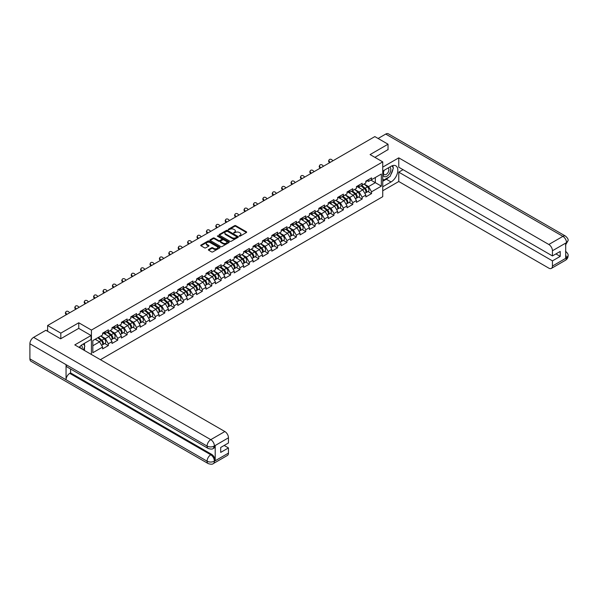 <?xml version="1.0" encoding="UTF-8"?>
<svg xmlns="http://www.w3.org/2000/svg" width="598" height="598" viewBox="0 0 598 598"><rect width="100%" height="100%" fill="white"/><g stroke="black" fill="none" stroke-linecap="round" stroke-linejoin="round"><path stroke-width="0.9" d="M239.297 236.128L240.127 236.128L246.413 232.502A0.837 0.486 0 0 0 246.413 231.815L235.769 225.67A0.837 0.486 0 0 0 234.58 225.67L228.301 229.296L228.301 229.774L229.938 229.303A2.676 1.547 0 0 1 233.728 229.303L234.61 229.819A2.676 1.547 0 0 1 235.395 230.91A2.676 1.547 0 0 1 234.61 232.002L233.803 232.951L235.44 232.48A2.676 1.547 0 0 1 239.23 232.48L240.112 232.996A2.676 1.547 0 0 1 240.897 234.087A2.676 1.547 0 0 1 240.112 235.178L239.297 236.128L239.297 235.649M208.612 249.508A0.837 0.486 0 0 0 208.612 250.188L211.602 251.915A0.837 0.486 0 0 0 212.783 251.915L219.765 247.886A0.837 0.486 0 0 0 219.765 247.198L209.121 241.054A0.837 0.486 0 0 0 207.932 241.054L200.958 245.083A0.837 0.486 0 0 0 200.958 245.771L204.561 247.849A0.837 0.486 0 0 0 205.749 247.849L208.732 246.122A0.837 0.486 0 0 0 208.732 245.442L206.945 244.41A2.235 1.293 0 0 1 206.288 243.498A2.235 1.293 0 0 1 207.67 242.302A2.235 1.293 0 0 1 210.107 242.579L217.119 246.63A2.235 1.293 0 0 1 217.777 247.542A2.235 1.293 0 0 1 216.394 248.738A2.235 1.293 0 0 1 213.957 248.454L212.783 247.781A0.837 0.486 0 0 0 211.602 247.781L208.612 249.508L208.612 250.188L211.602 248.476L211.602 247.781M78.772 322.771L60.817 333.138L47.616 325.514L374.849 136.591L388.042 144.215L370.087 154.583L382.742 161.886L91.427 330.074L78.772 322.771L78.772 328.407M229.998 241.293A0.837 0.486 0 0 0 231.179 241.293L238.161 237.264A0.837 0.486 0 0 0 238.161 236.584L227.517 230.432A0.837 0.486 0 0 0 226.328 230.432L219.354 234.461A0.837 0.486 0 0 0 219.354 235.149L229.998 241.293M217.545 236.255L228.952 242.579L221.985 246.6A0.837 0.486 0 0 1 220.804 246.6L210.152 240.456L213.142 238.744L213.142 238.049L210.152 239.776A0.837 0.486 0 0 0 210.152 240.456L210.152 239.776M213.142 238.744A0.837 0.486 0 0 1 214.323 238.744L214.323 238.049A0.837 0.486 0 0 0 213.142 238.049M214.323 238.049L218.644 240.546A0.837 0.486 0 0 0 219.825 240.546L221.806 239.394A0.837 0.486 0 0 0 221.806 238.714L217.313 236.12L218.135 235.642L228.967 241.891A0.837 0.486 0 0 1 228.967 242.571L228.967 241.891M91.427 354.502L91.427 330.074M100.412 359.682L382.742 196.682L382.742 161.886M104.755 343.514L108.335 345.577L108.335 343.768L105.323 338.55L100.86 335.971M108.335 345.577L102.609 348.881L102.609 347.072L92.817 352.723L92.817 340.621L102.609 334.962L102.609 333.153L108.335 329.849L108.335 331.658L112.005 329.535L112.005 327.726L117.731 324.422L117.731 326.231L121.409 324.109L121.409 322.3L127.135 318.996L127.135 320.805L130.812 318.682L130.812 316.873L136.538 313.569L136.538 315.378L140.209 313.255L140.209 311.446L145.934 308.142L145.934 309.951L149.612 307.828L149.612 306.019L155.338 302.708L155.338 304.517L159.016 302.401L159.016 300.585A2.811 1.622 60 0 1 159.016 300.682M160.563 300.159L161.722 300.831L164.742 299.09L164.742 297.281L159.016 300.585M164.742 299.09L168.412 296.967L168.412 295.158L174.138 291.854L174.138 293.663L177.815 291.54L177.815 289.731A2.811 1.622 60 0 1 177.815 289.828M179.363 289.305L180.529 289.978L183.541 288.236L183.541 286.427L177.815 289.731M183.541 288.236L187.219 286.113L187.219 284.304L192.945 281L192.945 282.809L196.615 280.686L196.615 278.877L202.341 275.573L202.341 277.382L206.018 275.259L206.018 273.45L211.744 270.147L211.744 271.955L215.422 269.833L215.422 268.024L221.148 264.72L221.148 266.529L224.818 264.406L224.818 262.597L230.544 259.293L230.544 261.102L234.222 258.979L234.222 257.17L239.948 253.858L239.948 255.675L243.625 253.552L243.625 251.743L249.351 248.432L249.351 250.241L253.021 248.118L253.021 246.309L258.747 243.005L258.747 244.814L262.425 242.691L262.425 240.882L268.151 237.578L268.151 239.387L271.828 237.264L271.828 235.455L277.554 232.151L277.554 233.96L281.224 231.837L281.224 230.028L286.95 226.724L286.95 228.533L290.628 226.41L290.628 224.601L296.354 221.297L296.354 223.106L300.032 220.983L300.032 219.174A2.811 1.622 60 0 1 300.032 219.264M301.579 218.748L302.738 219.421L305.757 217.679L305.757 215.871L300.032 219.174M305.757 217.679L309.428 215.557L309.428 213.748L315.153 210.444L315.153 212.253L318.831 210.13L318.831 208.321L324.557 205.017L324.557 206.826L328.235 204.703L328.235 202.894L333.961 199.583L333.961 201.391L337.631 199.276L337.631 197.46A2.811 1.622 60 0 1 337.631 197.557M339.178 197.034L340.344 197.706L343.357 195.965L343.357 194.156L337.631 197.46M343.357 195.965L347.034 193.842L347.034 192.033L352.76 188.729L352.76 190.538L356.438 188.415L356.438 186.606L362.164 183.302L362.164 185.111L365.834 182.988L365.834 181.179L371.56 177.875L371.56 179.684L381.352 174.033L381.352 186.135L371.56 191.794L368.547 186.576L364.085 183.997M367.987 191.539L371.56 193.603L371.56 191.794M371.56 193.603L365.834 196.906L365.834 195.098L362.164 197.22L359.144 192.003L354.689 189.424M358.583 196.966L362.164 199.029L362.164 197.22M362.164 199.029L356.438 202.333L356.438 200.524L352.76 202.647L349.748 197.43L345.285 194.851M349.187 202.393L352.76 204.456L352.76 202.647M352.76 204.456L347.034 207.76L347.034 205.951L343.357 208.074L340.344 202.857L335.882 200.285M339.784 207.82L343.357 209.883L343.357 208.074M343.357 209.883L337.631 213.187L337.631 211.378L333.961 213.501L330.941 208.283L326.486 205.712M330.38 213.247L333.961 215.31L333.961 213.501M333.961 215.31L328.235 218.614L328.235 216.805L324.557 218.928L321.545 213.71L317.082 211.139M320.984 218.674L324.557 220.737L324.557 218.928M324.557 220.737L318.831 224.048L318.831 222.239L315.153 224.355L312.141 219.137L307.678 216.566M311.58 224.101L315.153 226.171L315.153 224.355M315.153 226.171L309.428 229.475L309.428 227.666L305.757 229.789L302.738 224.564L298.282 221.993M302.177 229.527L305.757 231.598L305.757 229.789M305.757 231.598L300.032 234.902L300.032 233.093L296.354 235.216L293.341 229.991L288.879 227.419M292.781 234.962L296.354 237.025L296.354 235.216M296.354 237.025L290.628 240.329L290.628 238.52L286.95 240.643L283.938 235.425L279.483 232.846M283.377 240.389L286.95 242.452L286.95 240.643M286.95 242.452L281.224 245.756L281.224 243.947L277.554 246.07L274.534 240.852L270.079 238.273M273.974 245.815L277.554 247.878L277.554 246.07M277.554 247.878L271.828 251.182L271.828 249.373L268.151 251.496L265.138 246.279L260.676 243.7M264.578 251.242L268.151 253.305L268.151 251.496M268.151 253.305L262.425 256.609L262.425 254.8L258.747 256.923L255.735 251.706L251.28 249.127M255.174 256.669L258.747 258.732L258.747 256.923M258.747 258.732L253.021 262.036L253.021 260.227L249.351 262.35L246.331 257.133L241.876 254.561M245.771 262.096L249.351 264.159L249.351 262.35M249.351 264.159L243.625 267.463L243.625 265.654L239.948 267.777L236.935 262.559L232.473 259.988M236.374 267.523L239.948 269.586L239.948 267.777M239.948 269.586L234.222 272.897L234.222 271.081L230.544 273.204L227.532 267.986L223.076 265.415M226.971 272.95L230.544 275.013L230.544 273.204M230.544 275.013L224.818 278.324L224.818 276.515L221.148 278.638L218.128 273.413L213.673 270.842M217.567 278.376L221.148 280.447L221.148 278.638M221.148 280.447L215.422 283.751L215.422 281.942L211.744 284.065L208.732 278.84L204.269 276.269M208.171 283.811L211.744 285.874L211.744 284.065M211.744 285.874L206.018 289.178L206.018 287.369L202.341 289.492L199.328 284.274L194.873 281.695M198.768 289.238L202.341 291.301L202.341 289.492M202.341 291.301L196.615 294.605L196.615 292.796L192.945 294.919L189.925 289.701L185.47 287.122M189.364 294.665L192.945 296.728L192.945 294.919M192.945 296.728L187.219 300.032L187.219 298.223L183.541 300.346L180.529 295.128L176.066 292.549M179.968 300.091L183.541 302.154L183.541 300.346M183.541 302.154L177.815 305.458L177.815 303.649L174.138 305.772L171.125 300.555L166.67 297.976M170.565 305.518L174.138 307.581L174.138 305.772M174.138 307.581L168.412 310.885L168.412 309.076L164.742 311.199L161.722 305.982L157.267 303.41M161.161 310.945L164.742 313.008L164.742 311.199M164.742 313.008L159.016 316.312L159.016 314.503L155.338 316.626L152.326 311.409L147.863 308.837M151.765 316.372L155.338 318.435L155.338 316.626M155.338 318.435L149.612 321.739L149.612 319.93L145.934 322.053L142.922 316.835L138.467 314.264M142.361 321.799L145.934 323.862L145.934 322.053M145.934 323.862L140.209 327.173L140.209 325.364L136.538 327.48L133.526 322.262L129.063 319.691M132.958 327.226L136.538 329.296L136.538 327.48M136.538 329.296L130.812 332.6L130.812 330.791L127.135 332.914L124.122 327.689L119.66 325.118M123.562 332.652L127.135 334.723L127.135 332.914M127.135 334.723L121.409 338.027L121.409 336.218L117.731 338.341L114.719 333.116L110.264 330.545M114.158 338.087L117.731 340.15L117.731 338.341M117.731 340.15L112.005 343.454L112.005 341.645L108.335 343.768M104.157 332.727L105.323 333.4L108.335 331.658M105.323 338.55L108.993 336.427L103.372 333.176M112.005 341.645L108.993 336.427M113.553 327.3L114.719 327.973L117.731 326.231M114.719 333.116L118.397 331L112.775 327.749M121.409 336.218L118.397 331M122.956 321.874L124.122 322.546L127.135 320.805M124.122 327.689L127.8 325.566L122.171 322.322M130.812 330.791L127.8 325.566M132.36 316.439L133.526 317.112L136.538 315.378M133.526 322.262L137.196 320.139L131.575 316.895M140.209 325.364L137.196 320.139M141.756 311.012L142.922 311.685L145.934 309.951M142.922 316.835L146.6 314.712L140.978 311.468M149.612 319.93L146.6 314.712M151.159 305.585L152.326 306.258L155.338 304.517M152.326 311.409L156.003 309.286L150.375 306.041M159.016 314.503L156.003 309.286M161.722 305.982L165.399 303.859L159.778 300.615M168.412 309.076L165.399 303.859M169.959 294.732L171.125 295.405L174.138 293.663M171.125 300.555L174.803 298.432L169.174 295.188M177.815 303.649L174.803 298.432M180.529 295.128L184.206 293.005L178.578 289.753M187.219 298.223L184.206 293.005M188.766 283.878L189.925 284.551L192.945 282.809M189.925 289.701L193.603 287.578L187.981 284.327M196.615 292.796L193.603 287.578M198.162 278.451L199.328 279.124L202.341 277.382M199.328 284.274L203.006 282.151L197.377 278.9M206.018 287.369L203.006 282.151M207.566 273.024L208.732 273.697L211.744 271.955M208.732 278.84L212.41 276.725L206.781 273.473M215.422 281.942L212.41 276.725M216.969 267.59L218.128 268.263L221.148 266.529M218.128 273.413L221.806 271.29L216.184 268.046M224.818 276.515L221.806 271.29M226.365 262.163L227.532 262.836L230.544 261.102M227.532 267.986L231.209 265.863L225.581 262.619M234.222 271.081L231.209 265.863M235.769 256.736L236.935 257.409L239.948 255.675M236.935 262.559L240.613 260.436L234.984 257.192M243.625 265.654L240.613 260.436M245.173 251.31L246.331 251.982L249.351 250.241M246.331 257.133L250.009 255.01L244.388 251.765M253.021 260.227L250.009 255.01M254.569 245.883L255.735 246.555L258.747 244.814M255.735 251.706L259.412 249.583L253.784 246.339M262.425 254.8L259.412 249.583M263.972 240.456L265.138 241.129L268.151 239.387M265.138 246.279L268.816 244.156L263.187 240.904M271.828 249.373L268.816 244.156M273.376 235.029L274.534 235.702L277.554 233.96M274.534 240.852L278.212 238.729L272.591 235.477M281.224 243.947L278.212 238.729M282.772 229.602L283.938 230.275L286.95 228.533M283.938 235.425L287.616 233.302L281.987 230.051M290.628 238.52L287.616 233.302M292.175 224.175L293.341 224.848L296.354 223.106M293.341 229.991L297.019 227.875L291.39 224.624M300.032 233.093L297.019 227.875M302.738 224.564L306.415 222.441L300.794 219.197M309.428 227.666L306.415 222.441M310.975 213.314L312.141 213.987L315.153 212.253M312.141 219.137L315.819 217.014L310.19 213.77M318.831 222.239L315.819 217.014M320.379 207.887L321.545 208.56L324.557 206.826M321.545 213.71L325.222 211.587L319.594 208.343M328.235 216.805L325.222 211.587M329.782 202.46L330.941 203.133L333.961 201.391M330.941 208.283L334.618 206.161L328.997 202.916M337.631 211.378L334.618 206.161M340.344 202.857L344.022 200.734L338.393 197.489M347.034 205.951L344.022 200.734M348.582 191.607L349.748 192.279L352.76 190.538M349.748 197.43L353.425 195.307L347.797 192.063M356.438 200.524L353.425 195.307M357.985 186.18L359.144 186.853L362.164 185.111M359.144 192.003L362.822 189.88L357.2 186.628M365.834 195.098L362.822 189.88M367.381 180.753L368.547 181.426L371.56 179.684M368.547 186.576L375.327 182.659L375.327 177.509L381.352 174.033M370.865 180.088L381.352 186.135M388.042 149.777L388.042 144.215M60.817 333.138L60.817 338.707M47.616 325.514L47.616 331.292M92.817 345.764L99.597 341.854L95.134 339.275M102.609 347.072L99.597 341.854M239.536 236.21L240.112 235.874A2.676 1.547 0 0 0 240.897 234.782L240.897 234.087M235.395 230.91L235.395 231.605A2.676 1.547 0 0 1 234.61 232.697L234.035 233.033M246.413 231.815L246.413 232.502L235.769 226.365A0.837 0.486 0 0 0 234.58 226.365L228.533 229.856M238.161 236.584L238.161 237.264L227.517 231.127A0.837 0.486 0 0 0 226.328 231.127L219.361 235.156L219.354 234.461M236.681 237.159L236.681 236.681L227.337 231.284L225.648 231.785A2.676 1.547 0 0 0 224.87 232.876A2.676 1.547 0 0 0 225.648 233.968L232.039 237.653A2.676 1.547 0 0 0 235.829 237.653L236.681 237.159L236.681 237.855L236.681 237.376M224.87 232.876L224.87 233.571A2.676 1.547 0 0 0 225.648 234.663L225.648 233.968M236.681 237.855L235.829 238.355A2.676 1.547 0 0 1 232.039 238.355L225.648 234.663M214.323 238.744L218.644 241.241A0.837 0.486 0 0 0 219.825 241.241L221.806 240.097A0.837 0.486 0 0 0 222.052 239.753L222.052 239.058M223.121 243.132A2.235 1.293 0 0 0 225.558 243.408A2.235 1.293 0 0 0 226.941 242.212A2.235 1.293 0 0 0 226.291 241.3L223.816 239.873A0.837 0.486 0 0 0 222.635 239.873L220.655 241.016A0.837 0.486 0 0 0 220.655 241.704L223.121 243.132L223.121 243.827A2.235 1.293 0 0 0 225.558 244.104A2.235 1.293 0 0 0 226.941 242.908L226.941 242.212M220.408 241.36L220.408 242.055A0.837 0.486 0 0 0 220.655 242.399L220.655 241.704M223.121 243.827L220.655 242.399M217.777 247.542L217.777 248.237A2.235 1.293 0 0 1 216.394 249.433A2.235 1.293 0 0 1 213.957 249.149L212.783 248.476A0.837 0.486 0 0 0 211.602 248.476M206.288 243.498L206.288 244.193A2.235 1.293 0 0 0 206.945 245.105L206.945 244.41M208.732 245.442L208.732 246.122L206.945 245.105M219.758 247.893L209.121 241.749A0.837 0.486 0 0 0 207.932 241.749L200.965 245.771L200.958 245.083M365.116 189.185L364.698 188.946M365.662 192.773A2.811 1.622 -120 0 0 366.066 192.646A2.811 1.622 -120 0 0 366.574 190.68A2.811 1.622 -120 0 0 365.109 188.228L361.715 185.365M366.066 192.646L368.39 191.308A2.811 1.622 -120 0 0 368.891 189.342A2.811 1.622 -120 0 0 367.426 186.89L364.04 184.027M361.065 185.746L364.93 189.013A1.704 0.987 60 0 1 365.849 191.113M364.832 193.356L365.341 193.064A2.811 1.622 -120 0 0 365.849 191.098A2.811 1.622 -120 0 0 364.384 188.647L360.99 185.784M360.018 188.258L357.724 186.329M329.565 162.738L329.102 162.215A1.921 1.473 -152.4 0 1 328.758 160.548L329.087 159.913A1.921 1.473 27.6 0 0 329.431 161.587L330.156 162.394M332.869 160.832L332.144 160.017A1.921 1.473 27.6 0 0 329.087 159.913M366.589 180.746A2.811 1.622 60 0 1 366.066 181.508A2.811 1.622 60 0 1 365.834 181.605M368.914 179.407A2.811 1.622 60 0 1 368.39 180.17L366.066 181.508M383.991 170.385A5.539 3.199 120 0 0 383.856 176.335A5.539 3.199 120 0 0 388.857 174.519A5.539 3.199 120 0 0 389.806 167.029M384.297 170.206A3.79 2.19 120 0 0 384.29 174.609A3.79 2.19 120 0 0 387.526 173.233A3.79 2.19 120 0 0 388.08 168.038A3.79 2.19 120 0 0 388.072 168.031M391.922 165.87L393.402 167.978L390.15 176.365L383.647 180.118L382.742 178.832M382.742 179.594L383.647 180.118M82.083 349.105A5.539 3.199 120 0 0 81.35 345.233M80.319 348.081A3.79 2.19 120 0 0 79.93 346.526M83.346 343.962L84.856 346.115L83.406 349.867M388.954 177.053A9.59 5.539 120 0 1 386.293 179.213L391.055 181.964A9.59 5.539 120 0 0 397.319 173.517A9.59 5.539 120 0 0 395.854 165.833A9.59 5.539 120 0 0 391.055 166.304L382.742 171.11M391.055 181.964L382.742 186.763M382.742 190.769L398.769 181.508L398.769 172.149L552.44 260.87L552.44 266.058L566.598 257.805L565.701 258.231L565.701 243.266L566.515 242.624L552.44 250.749A5.113 2.953 -120 0 0 548.822 244.485L562.897 236.359L385.725 134.072L378.1 138.474M403.052 169.683L398.769 172.149M555.938 253.911L560.214 256.385L560.214 251.444L552.44 255.929L398.769 167.208L398.769 157.85L548.822 244.485M382.742 167.104L398.769 157.85M398.769 181.508L548.822 268.143A5.113 2.953 -120 0 0 551.378 268.397A5.113 2.953 -120 0 0 552.44 266.058M385.725 134.072A5.24 3.027 -60 0 1 388.341 133.81L565.514 236.105A5.24 3.027 -60 0 0 562.897 236.359A5.113 2.953 60 0 1 566.515 242.624M552.44 255.929L552.44 250.749M560.214 256.385L552.44 260.87M388.042 149.575L374.909 157.364M390.853 174.549A9.59 5.539 120 0 0 392.923 169.227M393.073 167.507A9.59 5.539 120 0 0 392.834 165.556M386.293 179.213L382.742 181.269M382.742 180.155L383.221 179.878M565.701 254.651L566.515 257.76M565.514 251.235C567.577 253.089 568.436 254.561 568.1 255.675L566.605 257.805M565.514 236.105C567.569 237.937 568.436 239.424 568.1 240.575L566.605 242.676M208.156 448.44A5.24 3.027 -60 0 1 207.072 446.071C209.487 447.229 211.894 447.222 214.301 446.041L213.337 448.433C212.477 449.3 210.75 449.307 208.156 448.44L67.14 367.023A5.24 3.027 -60 0 1 66.057 364.66L29.9 343.783A5.24 3.027 -60 0 1 33.608 337.362L45.867 330.283L60.637 338.804L78.712 328.369L91.068 335.5L91.068 339.507L82.509 344.448A9.59 5.539 120 0 0 79.153 347.408M91.068 335.5L74.795 344.897L224.848 431.532A5.113 2.953 60 0 1 228.466 437.796L228.466 442.976L220.692 447.468L220.692 452.409L228.466 447.917L228.466 453.105A5.113 2.953 60 0 1 227.404 455.444L213.337 463.57A5.113 2.953 -120 0 0 214.398 461.222L228.466 453.105M84.288 350.376L86.306 351.542M84.497 350.256L84.497 347.042M84.497 345.607L84.497 343.297M213.337 463.57C212.522 464.429 210.795 464.437 208.156 463.57L30.984 361.282A5.24 3.027 -60 0 1 29.9 358.882L66.057 379.76A5.24 3.027 -60 0 1 69.764 373.376L210.78 454.786L211.595 454.323A5.113 2.953 60 0 1 215.205 460.58L215.205 445.622A5.113 2.953 60 0 1 214.151 447.962L213.337 448.433M29.9 343.783L29.9 358.882M33.608 337.362L210.78 439.657A5.24 3.027 -60 0 0 207.072 446.071L66.057 364.66L66.057 379.76L207.072 461.17C209.479 462.336 211.886 462.336 214.308 461.17L214.398 461.222M228.466 447.917L224.19 445.45M70.579 369.003L70.579 372.905L211.595 454.323M70.579 372.905L69.764 373.376M355.72 194.612L355.294 194.372M356.259 198.2A2.811 1.622 -120 0 0 356.67 198.073A2.811 1.622 -120 0 0 357.17 196.107A2.811 1.622 -120 0 0 355.705 193.655L352.312 190.799M356.67 198.073L358.987 196.735A2.811 1.622 -120 0 0 359.495 194.769A2.811 1.622 -120 0 0 358.03 192.317L354.636 189.454M351.661 191.173L355.533 194.44A1.704 0.987 60 0 1 356.453 196.54M355.429 198.783L355.945 198.491A2.811 1.622 -120 0 0 356.445 196.525A2.811 1.622 -120 0 0 354.98 194.073L351.594 191.211M350.615 193.685L348.328 191.756M346.317 200.038L345.898 199.799M346.855 203.626A2.811 1.622 -120 0 0 347.266 203.499A2.811 1.622 -120 0 0 347.767 201.533A2.811 1.622 -120 0 0 346.309 199.082L342.916 196.226M347.266 203.499L349.583 202.161A2.811 1.622 -120 0 0 350.092 200.195A2.811 1.622 -120 0 0 348.627 197.744L345.233 194.881M342.258 196.6L346.13 199.867A1.704 0.987 60 0 1 347.049 201.967M346.033 204.217L346.541 203.918A2.811 1.622 -120 0 0 347.049 201.952A2.811 1.622 -120 0 0 345.584 199.5L342.191 196.637M341.211 199.112L338.924 197.183M336.913 205.473L336.495 205.226M337.459 209.053A2.811 1.622 -120 0 0 337.863 208.926A2.811 1.622 -120 0 0 338.371 206.96A2.811 1.622 -120 0 0 336.906 204.516L333.512 201.653M337.863 208.926L340.187 207.588A2.811 1.622 -120 0 0 340.688 205.622A2.811 1.622 -120 0 0 339.223 203.171L335.837 200.315M332.862 202.027L336.726 205.293A1.704 0.987 60 0 1 337.646 207.394M336.629 209.644L337.137 209.345A2.811 1.622 -120 0 0 337.646 207.379A2.811 1.622 -120 0 0 336.181 204.927L332.787 202.072M331.815 204.538L329.52 202.61M327.517 210.9L327.091 210.653M328.055 214.48A2.811 1.622 -120 0 0 328.466 214.353A2.811 1.622 -120 0 0 328.967 212.387A2.811 1.622 -120 0 0 327.502 209.943L324.109 207.08M328.466 214.353L330.784 213.015A2.811 1.622 -120 0 0 331.292 211.049A2.811 1.622 -120 0 0 329.827 208.597L326.433 205.742M323.458 207.454L327.33 210.72A1.704 0.987 60 0 1 328.25 212.821M327.226 215.071L327.741 214.772A2.811 1.622 -120 0 0 328.242 212.806A2.811 1.622 -120 0 0 326.777 210.361L323.391 207.499M322.412 209.965L320.124 208.037M318.114 216.327L317.695 216.08M318.652 219.907A2.811 1.622 -120 0 0 319.063 219.78A2.811 1.622 -120 0 0 319.564 217.821A2.811 1.622 -120 0 0 318.106 215.37L314.712 212.507M319.063 219.78L321.38 218.442A2.811 1.622 -120 0 0 321.888 216.476A2.811 1.622 -120 0 0 320.423 214.032L317.03 211.169M314.055 212.881L317.927 216.147A1.704 0.987 60 0 1 318.846 218.248M317.83 220.498L318.338 220.199A2.811 1.622 -120 0 0 318.846 218.233A2.811 1.622 -120 0 0 317.381 215.788L313.987 212.925M313.008 215.392L310.721 213.464M320.169 168.165L319.698 167.642A1.921 1.473 -152.4 0 1 319.354 165.975L319.683 165.34A1.921 1.473 27.6 0 0 320.027 167.014L320.752 167.821M323.466 166.259L322.741 165.452A1.921 1.473 27.6 0 0 319.683 165.34M357.193 186.172A2.811 1.622 60 0 1 356.67 186.942A2.811 1.622 60 0 1 356.438 187.032M359.51 184.834A2.811 1.622 60 0 1 358.987 185.597L356.67 186.942M310.766 173.592L310.295 173.069A1.921 1.473 -152.4 0 1 309.958 171.402L310.287 170.766A1.921 1.473 27.6 0 0 310.631 172.441L311.356 173.248M314.07 171.686L313.337 170.879A1.921 1.473 27.6 0 0 310.287 170.766M347.789 191.599A2.811 1.622 60 0 1 347.266 192.369A2.811 1.622 60 0 1 347.034 192.459M350.107 190.261A2.811 1.622 60 0 1 349.583 191.024L347.266 192.369M301.362 179.019L300.899 178.496A1.921 1.473 -152.4 0 1 300.555 176.829L300.884 176.201A1.921 1.473 27.6 0 0 301.228 177.868L301.953 178.675M304.666 177.113L303.941 176.305A1.921 1.473 27.6 0 0 300.884 176.201M338.386 197.026A2.811 1.622 60 0 1 337.863 197.796A2.811 1.622 60 0 1 337.631 197.893M340.711 195.688A2.811 1.622 60 0 1 340.187 196.458L337.863 197.796M291.966 184.446L291.495 183.93A1.921 1.473 -152.4 0 1 291.151 182.255L291.48 181.628A1.921 1.473 27.6 0 0 291.824 183.294L292.549 184.102M295.263 182.54L294.537 181.732A1.921 1.473 27.6 0 0 291.48 181.628M328.99 202.453A2.811 1.622 60 0 1 328.466 203.223A2.811 1.622 60 0 1 328.235 203.32M331.307 201.115A2.811 1.622 60 0 1 330.784 201.885L328.466 203.223M282.562 189.872L282.092 189.357A1.921 1.473 -152.4 0 1 281.755 187.682L282.084 187.054A1.921 1.473 27.6 0 0 282.428 188.721L283.153 189.536M285.866 187.966L285.134 187.159A1.921 1.473 27.6 0 0 282.084 187.054M319.586 207.88A2.811 1.622 60 0 1 319.063 208.65A2.811 1.622 60 0 1 318.831 208.747M321.903 206.542A2.811 1.622 60 0 1 321.38 207.312L319.063 208.65M308.71 221.753L308.291 221.507M309.256 225.334A2.811 1.622 -120 0 0 309.659 225.214A2.811 1.622 -120 0 0 310.168 223.248A2.811 1.622 -120 0 0 308.703 220.797L305.309 217.934M309.659 225.214L311.984 223.869A2.811 1.622 -120 0 0 312.485 221.903A2.811 1.622 -120 0 0 311.02 219.459L307.634 216.596M304.659 218.315L308.523 221.574A1.704 0.987 60 0 1 309.443 223.674M308.426 225.924L308.934 225.625A2.811 1.622 -120 0 0 309.443 223.659A2.811 1.622 -120 0 0 307.977 221.215L304.584 218.352M303.612 220.826L301.317 218.89M273.159 195.299L272.695 194.784A1.921 1.473 -152.4 0 1 272.352 193.109L272.681 192.481A1.921 1.473 27.6 0 0 273.024 194.148L273.749 194.963M276.463 193.393L275.738 192.586A1.921 1.473 27.6 0 0 272.681 192.481M310.183 213.314A2.811 1.622 60 0 1 309.659 214.077A2.811 1.622 60 0 1 309.428 214.174M312.507 211.969A2.811 1.622 60 0 1 311.984 212.739L309.659 214.077M299.314 227.18L298.888 226.934M299.852 230.768A2.811 1.622 -120 0 0 300.263 230.641A2.811 1.622 -120 0 0 300.764 228.675A2.811 1.622 -120 0 0 299.299 226.223L295.905 223.36M300.263 230.641L302.581 229.296A2.811 1.622 -120 0 0 303.089 227.337A2.811 1.622 -120 0 0 301.624 224.885L298.23 222.022M295.255 223.742L299.127 227.001A1.704 0.987 60 0 1 300.046 229.101M299.022 231.351L299.538 231.052A2.811 1.622 -120 0 0 300.039 229.094A2.811 1.622 -120 0 0 298.574 226.642L295.188 223.779M294.209 226.253L291.921 224.317M263.763 200.726L263.292 200.21A1.921 1.473 -152.4 0 1 262.948 198.536L263.277 197.908A1.921 1.473 27.6 0 0 263.621 199.583L264.346 200.39M267.059 198.82L266.334 198.013A1.921 1.473 27.6 0 0 263.277 197.908M300.787 218.741A2.811 1.622 60 0 1 300.263 219.503A2.811 1.622 60 0 1 300.032 219.601M303.104 217.395A2.811 1.622 60 0 1 302.581 218.165L300.263 219.503M289.91 232.607L289.492 232.36M290.449 236.195A2.811 1.622 -120 0 0 290.86 236.068A2.811 1.622 -120 0 0 291.368 234.102A2.811 1.622 -120 0 0 289.903 231.65L286.509 228.787M290.86 236.068L293.177 234.73A2.811 1.622 -120 0 0 293.685 232.764A2.811 1.622 -120 0 0 292.22 230.312L288.827 227.449M285.851 229.169L289.724 232.428A1.704 0.987 60 0 1 290.643 234.528M289.626 236.778L290.135 236.487A2.811 1.622 -120 0 0 290.643 234.521A2.811 1.622 -120 0 0 289.178 232.069L285.784 229.206M284.805 231.68L282.518 229.744M254.359 206.153L253.896 205.637A1.921 1.473 -152.4 0 1 253.552 203.963L253.881 203.335A1.921 1.473 27.6 0 0 254.225 205.009L254.95 205.817M257.663 204.247L256.931 203.44A1.921 1.473 27.6 0 0 253.881 203.335M291.383 224.168A2.811 1.622 60 0 1 290.86 224.93A2.811 1.622 60 0 1 290.628 225.027M293.7 222.83A2.811 1.622 60 0 1 293.177 223.592L290.86 224.93M280.507 238.034L280.088 237.795M281.053 241.622A2.811 1.622 -120 0 0 281.456 241.495A2.811 1.622 -120 0 0 281.964 239.529A2.811 1.622 -120 0 0 280.499 237.077L277.106 234.214M281.456 241.495L283.781 240.157A2.811 1.622 -120 0 0 284.282 238.191A2.811 1.622 -120 0 0 282.817 235.739L279.43 232.876M276.455 234.595L280.32 237.862A1.704 0.987 60 0 1 281.239 239.955M280.223 242.205L280.731 241.913A2.811 1.622 -120 0 0 281.239 239.948A2.811 1.622 -120 0 0 279.774 237.496L276.381 234.633M275.409 237.107L273.114 235.178M244.956 211.587L244.492 211.064A1.921 1.473 -152.4 0 1 244.148 209.39L244.477 208.762A1.921 1.473 27.6 0 0 244.821 210.436L245.546 211.244M248.26 209.681L247.535 208.866A1.921 1.473 27.6 0 0 244.477 208.762M281.979 229.595A2.811 1.622 60 0 1 281.456 230.357A2.811 1.622 60 0 1 281.224 230.454M284.304 228.257A2.811 1.622 60 0 1 283.781 229.019L281.456 230.357M271.111 243.461L270.685 243.222M271.649 247.049A2.811 1.622 -120 0 0 272.06 246.922A2.811 1.622 -120 0 0 272.561 244.956A2.811 1.622 -120 0 0 271.096 242.504L267.71 239.641M272.06 246.922L274.377 245.584A2.811 1.622 -120 0 0 274.886 243.618A2.811 1.622 -120 0 0 273.421 241.166L270.027 238.303M267.052 240.022L270.924 243.289A1.704 0.987 60 0 1 271.843 245.389M270.819 247.632L271.335 247.34A2.811 1.622 -120 0 0 271.836 245.374A2.811 1.622 -120 0 0 270.378 242.923L266.985 240.06M266.005 242.534L263.718 240.605M235.56 217.014L235.089 216.491A1.921 1.473 -152.4 0 1 234.745 214.824L235.074 214.189A1.921 1.473 27.6 0 0 235.418 215.863L236.143 216.67M238.856 215.108L238.131 214.293A1.921 1.473 27.6 0 0 235.074 214.189M272.583 235.021A2.811 1.622 60 0 1 272.06 235.784A2.811 1.622 60 0 1 271.828 235.881M274.901 233.683A2.811 1.622 60 0 1 274.377 234.446L272.06 235.784M261.707 248.888L261.289 248.648M262.245 252.476A2.811 1.622 -120 0 0 262.657 252.349A2.811 1.622 -120 0 0 263.165 250.383A2.811 1.622 -120 0 0 261.7 247.931L258.306 245.075M262.657 252.349L264.974 251.011A2.811 1.622 -120 0 0 265.482 249.045A2.811 1.622 -120 0 0 264.017 246.593L260.623 243.73M257.648 245.449L261.52 248.716A1.704 0.987 60 0 1 262.44 250.816M261.423 253.059L261.931 252.767A2.811 1.622 -120 0 0 262.44 250.801A2.811 1.622 -120 0 0 260.975 248.349L257.581 245.486M256.602 247.961L254.314 246.032M226.156 222.441L225.693 221.918A1.921 1.473 -152.4 0 1 225.349 220.251L225.678 219.616A1.921 1.473 27.6 0 0 226.022 221.29L226.747 222.097M229.46 220.535L228.728 219.728A1.921 1.473 27.6 0 0 225.678 219.616M263.18 240.448A2.811 1.622 60 0 1 262.657 241.218A2.811 1.622 60 0 1 262.425 241.308M265.497 239.11A2.811 1.622 60 0 1 264.974 239.873L262.657 241.218M252.304 254.314L251.885 254.075M252.849 257.902A2.811 1.622 -120 0 0 253.253 257.775A2.811 1.622 -120 0 0 253.761 255.809A2.811 1.622 -120 0 0 252.296 253.358L248.903 250.502M253.253 257.775L255.578 256.437A2.811 1.622 -120 0 0 256.079 254.471A2.811 1.622 -120 0 0 254.613 252.02L251.227 249.157M248.252 250.876L252.117 254.143A1.704 0.987 60 0 1 253.036 256.243M252.02 258.493L252.535 258.194A2.811 1.622 -120 0 0 253.036 256.228A2.811 1.622 -120 0 0 251.571 253.776L248.177 250.921M247.206 253.388L244.911 251.459M216.753 227.868L216.289 227.345A1.921 1.473 -152.4 0 1 215.945 225.678L216.274 225.042A1.921 1.473 27.6 0 0 216.618 226.717L217.343 227.524M220.057 225.962L219.331 225.154A1.921 1.473 27.6 0 0 216.274 225.042M253.776 245.875A2.811 1.622 60 0 1 253.253 246.645A2.811 1.622 60 0 1 253.021 246.735M256.101 244.537A2.811 1.622 60 0 1 255.578 245.3L253.253 246.645M242.908 259.749L242.482 259.502M243.446 263.329A2.811 1.622 -120 0 0 243.857 263.202A2.811 1.622 -120 0 0 244.358 261.236A2.811 1.622 -120 0 0 242.893 258.792L239.506 255.929M243.857 263.202L246.174 261.864A2.811 1.622 -120 0 0 246.682 259.898A2.811 1.622 -120 0 0 245.217 257.446L241.824 254.591M238.849 256.303L242.721 259.569A1.704 0.987 60 0 1 243.64 261.67M242.616 263.92L243.132 263.621A2.811 1.622 -120 0 0 243.633 261.655A2.811 1.622 -120 0 0 242.175 259.203L238.781 256.348M237.802 258.814L235.515 256.886M207.357 233.295L206.886 232.779A1.921 1.473 -152.4 0 1 206.542 231.105L206.871 230.477A1.921 1.473 27.6 0 0 207.214 232.144L207.94 232.951M210.653 231.389L209.928 230.581A1.921 1.473 27.6 0 0 206.871 230.477M244.38 251.302A2.811 1.622 60 0 1 243.857 252.072A2.811 1.622 60 0 1 243.625 252.169M246.697 249.964A2.811 1.622 60 0 1 246.174 250.734L243.857 252.072M233.504 265.176L233.085 264.929M234.042 268.756A2.811 1.622 -120 0 0 234.453 268.629A2.811 1.622 -120 0 0 234.962 266.663A2.811 1.622 -120 0 0 233.497 264.219L230.103 261.356M234.453 268.629L236.771 267.291A2.811 1.622 -120 0 0 237.279 265.325A2.811 1.622 -120 0 0 235.814 262.881L232.42 260.018M229.445 261.73L233.317 264.996A1.704 0.987 60 0 1 234.237 267.097M233.22 269.347L233.728 269.048A2.811 1.622 -120 0 0 234.237 267.082A2.811 1.622 -120 0 0 232.772 264.637L229.378 261.774M228.399 264.241L226.111 262.313M197.953 238.722L197.489 238.206A1.921 1.473 -152.4 0 1 197.146 236.531L197.475 235.904A1.921 1.473 27.6 0 0 197.818 237.57L198.543 238.378M201.257 236.815L200.524 236.008A1.921 1.473 27.6 0 0 197.475 235.904M234.977 256.729A2.811 1.622 60 0 1 234.453 257.499A2.811 1.622 60 0 1 234.222 257.596M237.294 255.391A2.811 1.622 60 0 1 236.771 256.161L234.453 257.499M224.101 270.602L223.682 270.356M224.646 274.183A2.811 1.622 -120 0 0 225.05 274.056A2.811 1.622 -120 0 0 225.558 272.097A2.811 1.622 -120 0 0 224.093 269.646L220.699 266.783M225.05 274.056L227.375 272.718A2.811 1.622 -120 0 0 227.875 270.752A2.811 1.622 -120 0 0 226.41 268.308L223.024 265.445M220.049 267.156L223.914 270.423A1.704 0.987 60 0 1 224.833 272.524M223.816 274.774L224.332 274.475A2.811 1.622 -120 0 0 224.833 272.509A2.811 1.622 -120 0 0 223.368 270.064L219.974 267.201M219.003 269.676L216.708 267.74M188.549 244.148L188.086 243.633A1.921 1.473 -152.4 0 1 187.742 241.958L188.071 241.33A1.921 1.473 27.6 0 0 188.415 242.997L189.14 243.812M191.853 242.242L191.128 241.435A1.921 1.473 27.6 0 0 188.071 241.33M225.573 262.156A2.811 1.622 60 0 1 225.05 262.926A2.811 1.622 60 0 1 224.818 263.023M227.898 260.818A2.811 1.622 60 0 1 227.375 261.588L225.05 262.926M214.704 276.029L214.278 275.783M215.243 279.617A2.811 1.622 -120 0 0 215.654 279.49A2.811 1.622 -120 0 0 216.155 277.524A2.811 1.622 -120 0 0 214.689 275.073L211.303 272.21M215.654 279.49L217.971 278.145A2.811 1.622 -120 0 0 218.479 276.179A2.811 1.622 -120 0 0 217.014 273.735L213.621 270.872M210.646 272.591L214.518 275.85A1.704 0.987 60 0 1 215.437 277.95M214.413 280.2L214.929 279.901A2.811 1.622 -120 0 0 215.43 277.943A2.811 1.622 -120 0 0 213.972 275.491L210.578 272.628M209.599 275.102L207.312 273.166M179.153 249.575L178.682 249.06A1.921 1.473 -152.4 0 1 178.339 247.385L178.667 246.757A1.921 1.473 27.6 0 0 179.011 248.432L179.736 249.239M182.45 247.669L181.725 246.862A1.921 1.473 27.6 0 0 178.667 246.757M216.177 267.59A2.811 1.622 60 0 1 215.654 268.353A2.811 1.622 60 0 1 215.422 268.45M218.494 266.245A2.811 1.622 60 0 1 217.971 267.014L215.654 268.353M205.301 281.456L204.882 281.209M205.839 285.044A2.811 1.622 -120 0 0 206.25 284.917A2.811 1.622 -120 0 0 206.759 282.951A2.811 1.622 -120 0 0 205.293 280.499L201.9 277.636M206.25 284.917L208.567 283.572A2.811 1.622 -120 0 0 209.076 281.613A2.811 1.622 -120 0 0 207.611 279.161L204.217 276.298M201.242 278.018L205.114 281.277A1.704 0.987 60 0 1 206.033 283.377M205.017 285.627L205.525 285.336A2.811 1.622 -120 0 0 206.033 283.37A2.811 1.622 -120 0 0 204.568 280.918L201.175 278.055M200.195 280.529L197.908 278.593M169.75 255.002L169.286 254.486A1.921 1.473 -152.4 0 1 168.942 252.812L169.271 252.184A1.921 1.473 27.6 0 0 169.615 253.858L170.34 254.666M173.054 253.096L172.321 252.289A1.921 1.473 27.6 0 0 169.271 252.184M206.773 273.017A2.811 1.622 60 0 1 206.25 273.779A2.811 1.622 60 0 1 206.018 273.877M209.091 271.671A2.811 1.622 60 0 1 208.567 272.441L206.25 273.779M195.897 286.883L195.479 286.644M196.443 290.471A2.811 1.622 -120 0 0 196.847 290.344A2.811 1.622 -120 0 0 197.355 288.378A2.811 1.622 -120 0 0 195.89 285.926L192.496 283.063M196.847 290.344L199.171 289.006A2.811 1.622 -120 0 0 199.672 287.04A2.811 1.622 -120 0 0 198.207 284.588L194.821 281.725M191.846 283.445L195.71 286.704A1.704 0.987 60 0 1 196.63 288.804M195.613 291.054L196.129 290.763A2.811 1.622 -120 0 0 196.63 288.797A2.811 1.622 -120 0 0 195.165 286.345L191.771 283.482M190.799 285.956L188.505 284.028M160.346 260.429L159.883 259.913A1.921 1.473 -152.4 0 1 159.539 258.239L159.868 257.611A1.921 1.473 27.6 0 0 160.212 259.285L160.937 260.093M163.65 258.523L162.925 257.716A1.921 1.473 27.6 0 0 159.868 257.611M197.37 278.444A2.811 1.622 60 0 1 196.847 279.206A2.811 1.622 60 0 1 196.615 279.303M199.695 277.106A2.811 1.622 60 0 1 199.171 277.868L196.847 279.206M186.501 292.31L186.075 292.071M187.039 295.898A2.811 1.622 -120 0 0 187.451 295.771A2.811 1.622 -120 0 0 187.951 293.805A2.811 1.622 -120 0 0 186.486 291.353L183.1 288.49M187.451 295.771L189.768 294.433A2.811 1.622 -120 0 0 190.276 292.467A2.811 1.622 -120 0 0 188.811 290.015L185.417 287.152M182.442 288.871L186.314 292.138A1.704 0.987 60 0 1 187.234 294.238M186.21 296.481L186.726 296.189A2.811 1.622 -120 0 0 187.226 294.223A2.811 1.622 -120 0 0 185.769 291.772L182.375 288.909M181.396 291.383L179.108 289.454M150.95 265.863L150.479 265.34A1.921 1.473 -152.4 0 1 150.135 263.673L150.464 263.038A1.921 1.473 27.6 0 0 150.808 264.712L151.533 265.519M154.247 263.957L153.522 263.142A1.921 1.473 27.6 0 0 150.464 263.038M187.974 283.871A2.811 1.622 60 0 1 187.451 284.633A2.811 1.622 60 0 1 187.219 284.73M190.291 282.533A2.811 1.622 60 0 1 189.768 283.295L187.451 284.633M177.098 297.737L176.679 297.498M177.636 301.325A2.811 1.622 -120 0 0 178.047 301.198A2.811 1.622 -120 0 0 178.555 299.232A2.811 1.622 -120 0 0 177.09 296.78L173.697 293.924M178.047 301.198L180.364 299.86A2.811 1.622 -120 0 0 180.873 297.894A2.811 1.622 -120 0 0 179.407 295.442L176.014 292.579M173.039 294.298L176.911 297.565A1.704 0.987 60 0 1 177.83 299.665M176.814 301.908L177.322 301.616A2.811 1.622 -120 0 0 177.83 299.65A2.811 1.622 -120 0 0 176.365 297.199L172.972 294.336M171.992 296.81L169.705 294.881M141.547 271.29L141.083 270.767A1.921 1.473 -152.4 0 1 140.739 269.1L141.068 268.465A1.921 1.473 27.6 0 0 141.412 270.139L142.137 270.946M144.851 269.384L144.118 268.577A1.921 1.473 27.6 0 0 141.068 268.465M178.57 289.297A2.811 1.622 60 0 1 178.047 290.067A2.811 1.622 60 0 1 177.815 290.157M180.888 287.959A2.811 1.622 60 0 1 180.364 288.722L178.047 290.067M167.694 303.164L167.276 302.924M168.24 306.752A2.811 1.622 -120 0 0 168.643 306.625A2.811 1.622 -120 0 0 169.152 304.659A2.811 1.622 -120 0 0 167.687 302.207L164.293 299.351M168.643 306.625L170.968 305.286A2.811 1.622 -120 0 0 171.469 303.321A2.811 1.622 -120 0 0 170.004 300.869L166.618 298.006M163.643 299.725L167.507 302.992A1.704 0.987 60 0 1 168.434 305.092M167.41 307.342L167.926 307.043A2.811 1.622 -120 0 0 168.427 305.077A2.811 1.622 -120 0 0 166.962 302.625L163.568 299.762M162.596 302.237L160.301 300.308M132.143 276.717L131.68 276.194A1.921 1.473 -152.4 0 1 131.336 274.527L131.665 273.891A1.921 1.473 27.6 0 0 132.008 275.566L132.734 276.373M135.447 274.811L134.722 274.004A1.921 1.473 27.6 0 0 131.665 273.891M169.167 294.724A2.811 1.622 60 0 1 168.643 295.494A2.811 1.622 60 0 1 168.412 295.584M171.491 293.386A2.811 1.622 60 0 1 170.968 294.149L168.643 295.494M158.298 308.598L157.872 308.351M158.836 312.178A2.811 1.622 -120 0 0 159.247 312.051A2.811 1.622 -120 0 0 159.748 310.085A2.811 1.622 -120 0 0 158.283 307.641L154.897 304.778M159.247 312.051L161.565 310.713A2.811 1.622 -120 0 0 162.073 308.747A2.811 1.622 -120 0 0 160.608 306.296L157.214 303.44M154.239 305.152L158.111 308.419A1.704 0.987 60 0 1 159.031 310.519M158.007 312.769L158.522 312.47A2.811 1.622 -120 0 0 159.023 310.504A2.811 1.622 -120 0 0 157.566 308.052L154.172 305.197M153.193 307.664L150.905 305.735M122.747 282.144L122.276 281.621A1.921 1.473 -152.4 0 1 121.932 279.954L122.261 279.326A1.921 1.473 27.6 0 0 122.605 280.993L123.338 281.8M126.043 280.238L125.318 279.43A1.921 1.473 27.6 0 0 122.261 279.326M159.771 300.151A2.811 1.622 60 0 1 159.247 300.921A2.811 1.622 60 0 1 159.016 301.011M162.088 298.813A2.811 1.622 60 0 1 161.565 299.583L159.247 300.921M148.895 314.025L148.476 313.778M149.433 317.605A2.811 1.622 -120 0 0 149.844 317.478A2.811 1.622 -120 0 0 150.352 315.512A2.811 1.622 -120 0 0 148.887 313.068L145.493 310.205M149.844 317.478L152.161 316.14A2.811 1.622 -120 0 0 152.669 314.174A2.811 1.622 -120 0 0 151.204 311.722L147.811 308.867M144.836 310.579L148.708 313.845A1.704 0.987 60 0 1 149.627 315.946M148.61 318.196L149.119 317.897A2.811 1.622 -120 0 0 149.627 315.931A2.811 1.622 -120 0 0 148.162 313.487L144.768 310.624M143.789 313.09L141.502 311.162M113.343 287.571L112.88 287.055A1.921 1.473 -152.4 0 1 112.536 285.381L112.865 284.753A1.921 1.473 27.6 0 0 113.209 286.42L113.934 287.227M116.647 285.665L115.915 284.857A1.921 1.473 27.6 0 0 112.865 284.753M150.367 305.578A2.811 1.622 60 0 1 149.844 306.348A2.811 1.622 60 0 1 149.612 306.445M152.684 304.24A2.811 1.622 60 0 1 152.161 305.01L149.844 306.348M139.491 319.452L139.072 319.205M140.037 323.032A2.811 1.622 -120 0 0 140.44 322.905A2.811 1.622 -120 0 0 140.949 320.947A2.811 1.622 -120 0 0 139.483 318.495L136.09 315.632M140.44 322.905L142.765 321.567A2.811 1.622 -120 0 0 143.266 319.601A2.811 1.622 -120 0 0 141.801 317.157L138.415 314.294M135.44 316.006L139.304 319.272A1.704 0.987 60 0 1 140.231 321.373M139.207 323.623L139.723 323.324A2.811 1.622 -120 0 0 140.224 321.358A2.811 1.622 -120 0 0 138.758 318.913L135.365 316.05M134.393 318.517L132.098 316.589M103.94 292.998L103.476 292.482A1.921 1.473 -152.4 0 1 103.133 290.807L103.461 290.18A1.921 1.473 27.6 0 0 103.805 291.846L104.53 292.661M107.244 291.091L106.519 290.284A1.921 1.473 27.6 0 0 103.461 290.18M140.964 311.005A2.811 1.622 60 0 1 140.44 311.775A2.811 1.622 60 0 1 140.209 311.872M143.288 309.667A2.811 1.622 60 0 1 142.765 310.437L140.44 311.775M130.095 324.878L129.669 324.632M130.633 328.459A2.811 1.622 -120 0 0 131.044 328.339A2.811 1.622 -120 0 0 131.545 326.373A2.811 1.622 -120 0 0 130.08 323.922L126.694 321.059M131.044 328.339L133.361 326.994A2.811 1.622 -120 0 0 133.87 325.028A2.811 1.622 -120 0 0 132.405 322.584L129.011 319.721M126.036 321.44L129.908 324.699A1.704 0.987 60 0 1 130.827 326.8M129.803 329.05L130.319 328.751A2.811 1.622 -120 0 0 130.82 326.785A2.811 1.622 -120 0 0 129.362 324.34L125.969 321.477M124.989 323.952L122.702 322.016M94.544 298.424L94.073 297.909A1.921 1.473 -152.4 0 1 93.729 296.234L94.058 295.606A1.921 1.473 27.6 0 0 94.402 297.273L95.134 298.088M97.84 296.518L97.115 295.711A1.921 1.473 27.6 0 0 94.058 295.606M131.567 316.439A2.811 1.622 60 0 1 131.044 317.202A2.811 1.622 60 0 1 130.812 317.299M133.885 315.094A2.811 1.622 60 0 1 133.361 315.864L131.044 317.202M120.691 330.305L120.273 330.059M121.23 333.893A2.811 1.622 -120 0 0 121.641 333.766A2.811 1.622 -120 0 0 122.149 331.8A2.811 1.622 -120 0 0 120.684 329.349L117.29 326.486M121.641 333.766L123.958 332.421A2.811 1.622 -120 0 0 124.466 330.462A2.811 1.622 -120 0 0 123.001 328.01L119.607 325.148M116.64 326.867L120.504 330.126A1.704 0.987 60 0 1 121.424 332.226M120.407 334.476L120.916 334.177A2.811 1.622 -120 0 0 121.424 332.219A2.811 1.622 -120 0 0 119.959 329.767L116.565 326.904M115.586 329.378L113.299 327.442M85.14 303.851L84.677 303.336A1.921 1.473 -152.4 0 1 84.333 301.661L84.662 301.033A1.921 1.473 27.6 0 0 85.006 302.708L85.731 303.515M88.444 301.945L87.712 301.138A1.921 1.473 27.6 0 0 84.662 301.033M122.164 321.866A2.811 1.622 60 0 1 121.641 322.628A2.811 1.622 60 0 1 121.409 322.726M124.481 320.521A2.811 1.622 60 0 1 123.958 321.29L121.641 322.628M111.288 335.732L110.869 335.485M111.833 339.32A2.811 1.622 -120 0 0 112.237 339.193A2.811 1.622 -120 0 0 112.745 337.227A2.811 1.622 -120 0 0 111.28 334.775L107.887 331.912M112.237 339.193L114.562 337.855A2.811 1.622 -120 0 0 115.063 335.889A2.811 1.622 -120 0 0 113.598 333.437L110.211 330.574M107.236 332.294L111.101 335.553A1.704 0.987 60 0 1 112.028 337.653M111.004 339.903L111.52 339.612A2.811 1.622 -120 0 0 112.02 337.646A2.811 1.622 -120 0 0 110.555 335.194L107.169 332.331M106.19 334.805L103.895 332.869M75.737 309.278L75.273 308.762A1.921 1.473 -152.4 0 1 74.929 307.088L75.258 306.46A1.921 1.473 27.6 0 0 75.602 308.134L76.327 308.942M79.041 307.372L78.316 306.565A1.921 1.473 27.6 0 0 75.258 306.46M112.76 327.293A2.811 1.622 60 0 1 112.237 328.055A2.811 1.622 60 0 1 112.005 328.153M115.085 325.955A2.811 1.622 60 0 1 114.562 326.717L112.237 328.055M101.892 341.159L101.466 340.92M102.43 344.747A2.811 1.622 -120 0 0 102.841 344.62A2.811 1.622 -120 0 0 103.342 342.654A2.811 1.622 -120 0 0 101.877 340.202L98.491 337.339M102.841 344.62L105.158 343.282A2.811 1.622 -120 0 0 105.667 341.316A2.811 1.622 -120 0 0 104.202 338.864L100.808 336.001M97.833 337.721L101.705 340.98A1.704 0.987 60 0 1 102.624 343.08M101.6 345.33L102.116 345.039A2.811 1.622 -120 0 0 102.624 343.073A2.811 1.622 -120 0 0 101.159 340.621L97.766 337.758M96.786 340.232L95.441 339.096M66.341 314.712L65.87 314.189A1.921 1.473 -152.4 0 1 65.526 312.515L65.855 311.887A1.921 1.473 27.6 0 0 66.199 313.561L66.931 314.369M69.637 312.806L68.912 311.992A1.921 1.473 27.6 0 0 65.855 311.887M103.364 332.72A2.811 1.622 60 0 1 102.841 333.482A2.811 1.622 60 0 1 102.609 333.579M105.682 331.382A2.811 1.622 60 0 1 105.158 332.144L102.841 333.482M240.112 235.874L240.112 235.178M233.803 232.951L233.803 232.473M234.61 232.697L234.61 232.002M228.301 229.774L228.301 229.296M234.58 226.365L234.58 225.67M235.769 226.365L235.769 225.67M226.328 231.127L226.328 230.432M227.517 231.127L227.517 230.432M232.039 238.355L232.039 237.653M235.829 238.355L235.829 237.653M218.644 241.241L218.644 240.546M219.825 241.241L219.825 240.546M221.806 240.097L221.806 239.394M218.135 236.337L218.135 235.642M212.783 248.476L212.783 247.781M213.957 249.149L213.957 248.454M207.932 241.749L207.932 241.054M209.121 241.749L209.121 241.054M219.765 247.886L219.765 247.198M365.109 188.228L367.426 186.89M362.538 189.716L364.384 188.647M329.431 161.587L329.102 162.215M568.1 255.69C568.04 257.693 567.158 259.218 565.454 260.272A5.113 2.953 -120 0 0 566.515 257.932M565.701 244.963L566.515 242.795M215.205 460.58L214.308 461.17M228.466 437.796L214.308 446.041M214.398 446.093L215.205 445.622M214.398 445.914A5.113 2.953 60 0 0 210.78 439.657L224.848 431.532M208.156 463.57A5.24 3.027 -60 0 1 207.072 461.17A5.24 3.027 -60 0 1 210.78 454.786C212.955 456.244 214.159 458.337 214.398 461.051M355.705 193.655L358.03 192.317M353.134 195.142L354.98 194.073M346.309 199.082L348.627 197.744M343.738 200.569L345.584 199.5M336.906 204.516L339.223 203.171M334.334 205.996L336.181 204.927M327.502 209.943L329.827 208.597M324.931 211.423L326.777 210.361M318.106 215.37L320.423 214.032M315.535 216.85L317.381 215.788M320.027 167.014L319.698 167.642M310.631 172.441L310.295 173.069M301.228 177.868L300.899 178.496M291.824 183.294L291.495 183.93M282.428 188.721L282.092 189.357M308.703 220.797L311.02 219.459M306.131 222.277L307.977 221.215M273.024 194.148L272.695 194.784M299.299 226.223L301.624 224.885M296.728 227.711L298.574 226.642M263.621 199.583L263.292 200.21M289.903 231.65L292.22 230.312M287.332 233.138L289.178 232.069M254.225 205.009L253.896 205.637M280.499 237.077L282.817 235.739M277.928 238.565L279.774 237.496M244.821 210.436L244.492 211.064M271.096 242.504L273.421 241.166M268.524 243.991L270.378 242.923M235.418 215.863L235.089 216.491M261.7 247.931L264.017 246.593M259.128 249.418L260.975 248.349M226.022 221.29L225.693 221.918M252.296 253.358L254.613 252.02M249.725 254.845L251.571 253.776M216.618 226.717L216.289 227.345M242.893 258.792L245.217 257.446M240.321 260.272L242.175 259.203M207.214 232.144L206.886 232.779M233.497 264.219L235.814 262.881M230.925 265.699L232.772 264.637M197.818 237.57L197.489 238.206M224.093 269.646L226.41 268.308M221.522 271.126L223.368 270.064M188.415 242.997L188.086 243.633M214.689 275.073L217.014 273.735M212.118 276.553L213.972 275.491M179.011 248.432L178.682 249.06M205.293 280.499L207.611 279.161M202.722 281.987L204.568 280.918M169.615 253.858L169.286 254.486M195.89 285.926L198.207 284.588M193.318 287.414L195.165 286.345M160.212 259.285L159.883 259.913M186.486 291.353L188.811 290.015M183.915 292.841L185.769 291.772M150.808 264.712L150.479 265.34M177.09 296.78L179.407 295.442M174.519 298.267L176.365 297.199M141.412 270.139L141.083 270.767M167.687 302.207L170.004 300.869M165.115 303.694L166.962 302.625M132.008 275.566L131.68 276.194M158.283 307.641L160.608 306.296M155.712 309.121L157.566 308.052M122.605 280.993L122.276 281.621M148.887 313.068L151.204 311.722M146.316 314.548L148.162 313.487M113.209 286.42L112.88 287.055M139.483 318.495L141.801 317.157M136.912 319.975L138.758 318.913M103.805 291.846L103.476 292.482M130.08 323.922L132.405 322.584M127.509 325.402L129.362 324.34M94.402 297.273L94.073 297.909M120.684 329.349L123.001 328.01M118.112 330.836L119.959 329.767M85.006 302.708L84.677 303.336M111.28 334.775L113.598 333.437M108.709 336.263L110.555 335.194M75.602 308.134L75.273 308.762M101.877 340.202L104.202 338.864M99.305 341.69L101.159 340.621M66.199 313.561L65.87 314.189M47.616 330.477L46.913 330.888M236.853 237.615L236.853 236.92M551.378 268.397L565.454 260.272M568.1 240.59L565.454 245.135"/></g></svg>
